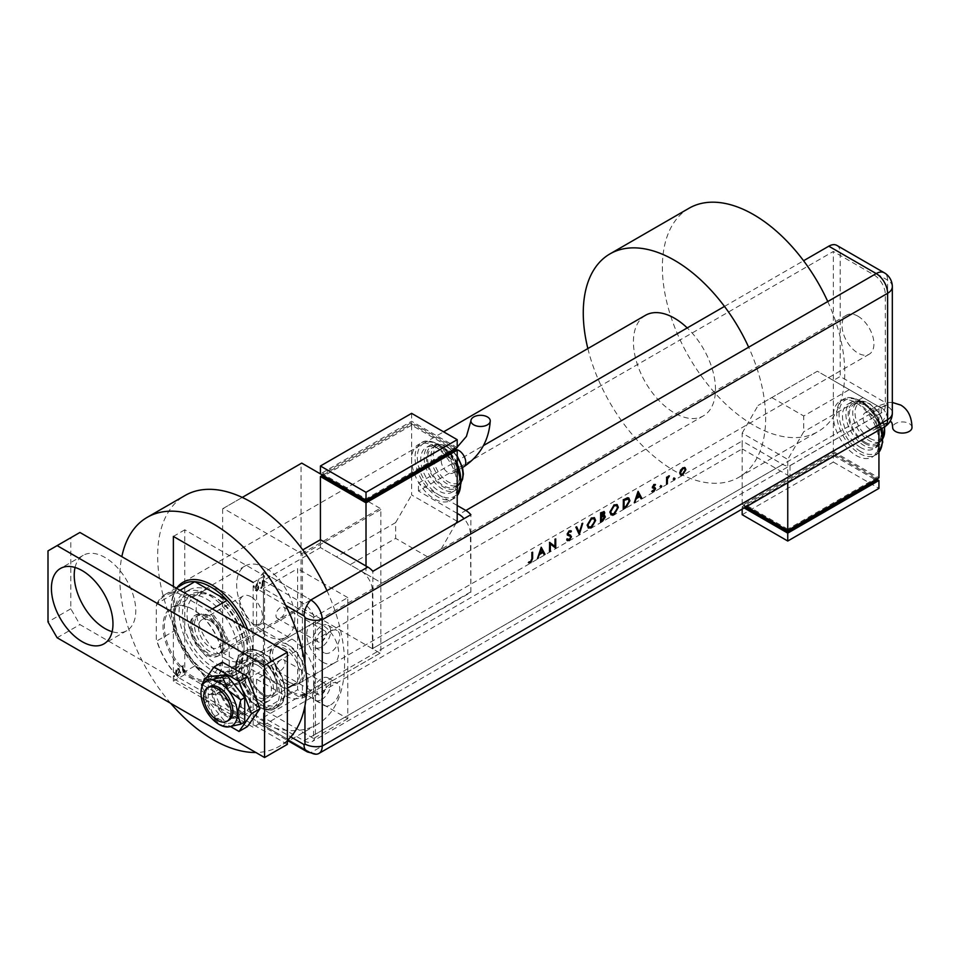 <?xml version="1.0" encoding="UTF-8"?>
<svg xmlns="http://www.w3.org/2000/svg" width="960" height="960" viewBox="0 0 960 960"><rect width="100%" height="100%" fill="white"/><g stroke="black" fill="none" stroke-linecap="round" stroke-linejoin="round"><path stroke-width="0.72" stroke-dasharray="4.8 3.6" d="M215.556 597.612L213.276 596.292A43.524 25.128 60 0 1 244.056 649.596A43.524 25.128 60 0 1 213.276 667.368A43.524 25.128 60 0 1 182.496 614.064A43.524 25.128 60 0 1 213.276 596.292L215.556 597.612A40.296 23.268 -120 0 0 195.408 595.62A40.296 23.268 -120 0 0 189.228 627.912A40.296 23.268 -120 0 0 215.556 663.42A40.296 23.268 -120 0 0 235.704 665.412A40.296 23.268 -120 0 0 244.056 646.968A40.296 23.268 -120 0 0 215.556 597.612M224.676 658.152A40.296 23.268 -120 0 0 244.824 660.156A40.296 23.268 -120 0 0 251.004 627.852A40.296 23.268 -120 0 0 224.676 592.344A40.296 23.268 -120 0 0 204.528 590.352A40.296 23.268 -120 0 0 198.348 622.644A40.296 23.268 -120 0 0 224.676 658.152M258.516 589.068L257.16 590.976L255.804 590.64L255.324 588.528L257.664 583.656L256.704 583.74L258.996 586.404L258.516 589.068L257.16 590.976L255.348 590.376L255.324 588.528M262.788 580.872L262.788 587.604L262.38 586.848L261.048 588.492L262.296 585.732L262.332 580.608L262.788 587.604M264.564 720.672L264.564 575.892L184.776 529.824L184.776 674.604L264.564 720.672L253.176 727.248L173.376 681.192L173.376 586.428M264.564 575.892L253.176 582.468L253.176 727.248M264.324 580.632L263.916 581.64L264.324 580.632L263.46 579.84L264.324 580.632M263.916 581.64L263.052 580.848L263.46 579.84L263.916 581.64M260.532 582.816L260.124 583.824L260.532 582.816L259.668 582.024L260.532 582.816M260.124 583.824L259.26 583.032L259.668 582.024L260.124 583.824M254.4 586.368L253.992 587.364L254.4 586.368L253.536 585.564L254.4 586.368M253.992 587.364L253.128 586.572L253.536 585.564L253.992 587.364M176.472 670.236L175.992 672.912L177.828 675.324L179.664 670.788L179.184 668.676L177.372 668.088L176.016 669.972L175.536 672.648L177.372 675.06L179.208 670.524L178.728 668.424L177.372 668.088L176.016 669.972M176.412 675.132L177.828 675.324L176.412 675.132M183 671.688L183 664.956L182.592 666.18L181.26 666.072L182.508 667.404L182.592 671.928L183.456 671.952L183 664.956M183.456 665.22L183.048 666.444L181.26 666.072M181.716 666.336L182.964 667.668L182.592 671.928M184.776 529.824L173.376 536.412M184.776 674.604L173.376 681.192M184.536 670.152L184.128 669.624L183.708 670.62L184.128 671.16L184.584 669.888L183.708 670.62L184.584 671.424L184.536 670.152M180.744 672.336L180.336 671.808L179.928 672.804L180.336 673.344L180.792 672.072L179.928 672.804L180.792 673.608L180.744 672.336M174.612 675.876L174.204 675.348L173.796 676.356L174.204 676.884L174.66 675.612L173.796 676.356L174.66 677.148L174.612 675.876M183.048 666.444L182.124 665.868L183.048 666.444M182.196 666.66L182.964 667.668L182.196 666.66M179.184 668.676L177.828 668.352L179.184 668.676M177.828 674.496L176.592 674.28L177.372 674.232L175.944 672.42L177.372 668.916L178.116 668.868L179.256 671.028L177.828 674.496L176.4 672.684L177.828 669.18L178.8 670.764L177.828 674.496M261.924 587.58L262.38 586.848M261.924 586.584L261.456 588.492M260.592 588.228L261.276 587.64M260.82 587.376L261.528 587.628M261.072 587.364L262.296 585.732M261.84 585.468L262.38 581.112M256.704 590.712L255.348 590.376L256.704 590.712M254.868 588.264L256.704 583.74L258.996 586.404M258.54 586.14L258.06 588.816M256.704 584.568L255.276 588.024L256.704 589.884L258.132 586.368L257.16 584.832L255.732 588.288L257.16 590.148L258.588 586.632L257.16 584.832L257.94 584.784L256.704 584.568M255.972 589.92L257.16 590.148L255.972 589.92M222.624 508.764L222.624 651.972L223.308 653.148L301.728 698.424L302.412 698.04L302.412 554.832L301.728 553.644L223.308 508.38L222.624 508.764L301.728 463.104M223.308 653.148L301.728 607.872L301.044 606.696L301.044 463.488M301.044 606.696L222.624 651.972M454.92 447.564L411.612 422.556L322.704 473.892L366.012 498.9L454.92 447.564L454.92 448.884L411.612 423.876L322.704 475.212L380.148 508.38L380.832 509.556L380.832 652.764L380.148 653.148L301.728 607.872M242.268 497.424L223.308 508.38M301.728 553.644L380.148 508.38M302.412 698.04L380.832 652.764M380.832 509.556L302.412 554.832M380.148 653.148L301.728 698.424M206.436 672.636A45.132 26.064 -120 0 0 238.356 654.204A45.132 26.064 -120 0 0 206.436 598.932A45.132 26.064 -120 0 0 174.516 617.352A45.132 26.064 -120 0 0 206.436 672.636L208.716 673.944A48.36 27.924 60 0 1 174.516 614.724A48.36 27.924 60 0 1 184.536 592.584A48.36 27.924 60 0 1 208.716 594.972A48.36 27.924 60 0 1 240.312 637.596A48.36 27.924 60 0 1 232.896 676.344A48.36 27.924 60 0 1 208.716 673.944L206.436 672.636M209.856 620.64A16.116 9.312 -120 0 0 201.792 619.848A16.116 9.312 -120 0 0 199.32 632.76A16.116 9.312 -120 0 0 209.856 646.968A16.116 9.312 -120 0 0 217.92 647.76A16.116 9.312 -120 0 0 220.392 634.848A16.116 9.312 -120 0 0 209.856 620.64M251.124 596.82A16.116 9.312 -120 0 0 243.06 596.028A16.116 9.312 -120 0 0 240.588 608.94A16.116 9.312 -120 0 0 251.124 623.148A16.116 9.312 -120 0 0 259.176 623.94A16.116 9.312 -120 0 0 261.648 611.028A16.116 9.312 -120 0 0 251.124 596.82M209.856 616.032A21.756 12.564 -120 0 0 198.972 614.964A21.756 12.564 -120 0 0 195.636 632.4A21.756 12.564 -120 0 0 209.856 651.576A21.756 12.564 -120 0 0 220.74 652.656A21.756 12.564 -120 0 0 224.076 635.208A21.756 12.564 -120 0 0 209.856 616.032M207.576 652.884A21.756 12.564 60 0 1 193.356 633.708A21.756 12.564 60 0 1 196.692 616.272A21.756 12.564 60 0 1 207.576 617.352A21.756 12.564 60 0 1 221.796 636.528A21.756 12.564 60 0 1 218.46 653.964A21.756 12.564 60 0 1 207.576 652.884M206.436 616.692A23.376 13.5 -120 0 0 194.748 615.54A23.376 13.5 -120 0 0 191.172 634.272A23.376 13.5 -120 0 0 206.436 654.864A23.376 13.5 -120 0 0 218.124 656.016A23.376 13.5 -120 0 0 221.712 637.296A23.376 13.5 -120 0 0 206.436 616.692M207.576 616.032A23.376 13.5 -120 0 0 195.888 614.88A23.376 13.5 -120 0 0 192.312 633.612A23.376 13.5 -120 0 0 207.576 654.204A23.376 13.5 -120 0 0 219.264 655.368A23.376 13.5 -120 0 0 222.852 636.636A23.376 13.5 -120 0 0 207.576 616.032M213.276 592.344A48.36 27.924 60 0 1 244.872 634.956A48.36 27.924 60 0 1 237.456 673.716A48.36 27.924 60 0 1 213.276 671.316A48.36 27.924 60 0 1 181.68 628.704A48.36 27.924 60 0 1 189.096 589.956A48.36 27.924 60 0 1 213.276 592.344M326.952 590.676A132.18 76.32 60 0 1 317.208 724.452A132.18 76.32 60 0 1 251.124 717.912A132.18 76.32 60 0 1 164.772 601.428A132.18 76.32 60 0 1 185.028 495.504M287.364 740.4A132.18 76.32 60 0 1 279.372 746.304A132.18 76.32 60 0 1 255.852 752.496M170.7 703.332A132.18 76.32 60 0 1 121.836 556.668M192.756 678.024A42.072 24.288 60 0 1 163.008 626.496A42.072 24.288 60 0 1 192.756 609.324L192.756 609.324A42.072 24.288 60 0 1 222.504 660.852A42.072 24.288 60 0 1 192.756 678.024M193.44 609.72L192.756 609.324L193.44 609.72A41.1 23.736 -120 0 0 172.896 607.68A41.1 23.736 -120 0 0 166.584 640.62A41.1 23.736 -120 0 0 193.44 676.848A41.1 23.736 -120 0 0 213.996 678.876A41.1 23.736 -120 0 0 222.504 660.06A41.1 23.736 -120 0 0 193.44 609.72L193.44 609.72M265.704 567.996A41.1 23.736 -120 0 0 245.16 565.956A41.1 23.736 -120 0 0 238.86 598.896A41.1 23.736 -120 0 0 265.704 635.124A41.1 23.736 -120 0 0 286.26 637.152A41.1 23.736 -120 0 0 292.56 604.224A41.1 23.736 -120 0 0 265.704 567.996M182.784 584.292A56.424 32.568 -120 0 0 174.516 593.424L174.516 630.744A56.424 32.568 -120 0 0 194.832 665.94A56.424 32.568 -120 0 0 210.996 679.212A56.424 32.568 -120 0 0 227.16 684.6A56.424 32.568 -120 0 0 239.208 682.008A56.424 32.568 -120 0 0 247.476 672.864A56.424 32.568 -120 0 0 247.476 635.544A56.424 32.568 -120 0 0 244.5 627.48M247.668 629.316A58.032 33.504 60 0 1 241.152 682.74A58.032 33.504 60 0 1 212.136 679.872L210.996 679.212L212.136 679.872A58.032 33.504 60 0 1 171.108 608.796A58.032 33.504 60 0 1 177.132 587.544M645.444 315.312A58.032 33.504 -120 0 0 636.54 361.812A58.032 33.504 -120 0 0 674.448 412.956A58.032 33.504 -120 0 0 703.464 415.824A58.032 33.504 -120 0 0 687.228 327.924M587.856 348.564A128.952 74.46 -120 0 0 674.448 470.868A128.952 74.46 -120 0 0 738.936 477.252A128.952 74.46 -120 0 0 748.656 347.208M689.076 208.224A128.952 74.46 -120 0 0 669.312 311.556A128.952 74.46 -120 0 0 753.564 425.196A128.952 74.46 -120 0 0 818.04 431.58A128.952 74.46 -120 0 0 827.76 301.536M178.368 677.484L177.288 676.068L194.832 665.94L227.16 684.6L209.604 694.728L207.144 694.104A55.452 32.016 -120 0 0 229.236 681.348L229.236 648.12A55.452 32.016 -120 0 0 207.144 609.864L178.368 593.256A55.452 32.016 -120 0 0 156.288 606L156.288 639.228A55.452 32.016 -120 0 0 178.368 677.484L207.144 694.104M156.288 606L156.972 603.564L174.516 593.424A56.424 32.568 -120 0 0 171.108 610.116A56.424 32.568 -120 0 0 174.516 630.744L156.972 640.884L156.288 639.228M229.236 681.348L229.92 683.004L247.476 672.864L247.476 635.544L229.92 645.684L229.236 648.12M180.024 590.256L177.288 591.828L178.368 593.256M207.144 609.864L209.604 610.488A56.424 32.568 60 0 1 229.92 645.684M212.34 608.916L209.604 610.488M177.288 676.068A56.424 32.568 60 0 1 156.972 640.884M156.972 603.564A56.424 32.568 60 0 1 165.228 594.42A56.424 32.568 60 0 1 177.288 591.828M229.92 683.004A56.424 32.568 60 0 1 221.652 692.136A56.424 32.568 60 0 1 209.604 694.728M321.564 694.344A6.444 3.72 120 0 0 325.776 688.668A6.444 3.72 120 0 0 324.78 683.496A6.444 3.72 120 0 0 321.564 683.82A6.444 3.72 120 0 0 317.352 689.496A6.444 3.72 120 0 0 318.336 694.668A6.444 3.72 120 0 0 321.564 694.344M280.524 670.656A6.444 3.72 120 0 0 284.736 664.98A6.444 3.72 120 0 0 283.752 659.808A6.444 3.72 120 0 0 280.524 660.132A6.444 3.72 120 0 0 276.312 665.808A6.444 3.72 120 0 0 277.308 670.98A6.444 3.72 120 0 0 280.524 670.656M321.564 641.7A6.444 3.72 120 0 0 325.776 636.024A6.444 3.72 120 0 0 324.78 630.852A6.444 3.72 120 0 0 321.564 631.176A6.444 3.72 120 0 0 317.352 636.852A6.444 3.72 120 0 0 318.336 642.024A6.444 3.72 120 0 0 321.564 641.7M280.524 618.012A6.444 3.72 120 0 0 284.736 612.324A6.444 3.72 120 0 0 283.752 607.164A6.444 3.72 120 0 0 280.524 607.476A6.444 3.72 120 0 0 276.312 613.164A6.444 3.72 120 0 0 277.308 618.336A6.444 3.72 120 0 0 280.524 618.012M322.704 662.1A22.572 13.032 60 0 1 307.956 642.216A22.572 13.032 60 0 1 311.412 624.132A22.572 13.032 60 0 1 322.704 625.248A22.572 13.032 60 0 1 337.44 645.132A22.572 13.032 60 0 1 333.984 663.216A22.572 13.032 60 0 1 322.704 662.1M288.504 681.84A22.572 13.032 60 0 1 273.768 661.956A22.572 13.032 60 0 1 277.224 643.872A22.572 13.032 60 0 1 288.504 644.988A22.572 13.032 60 0 1 303.252 664.884A22.572 13.032 60 0 1 299.784 682.968A22.572 13.032 60 0 1 288.504 681.84M330.684 631.176A12.9 7.44 -60 0 1 337.128 630.528A12.9 7.44 -60 0 1 339.108 640.872A12.9 7.44 -60 0 1 330.684 652.236A12.9 7.44 -60 0 1 324.228 652.872A12.9 7.44 -60 0 1 322.26 642.54A12.9 7.44 -60 0 1 330.684 631.176M321.564 625.908A12.9 7.44 -60 0 1 328.008 625.272A12.9 7.44 -60 0 1 329.988 635.604A12.9 7.44 -60 0 1 321.564 646.968A12.9 7.44 -60 0 1 315.108 647.604A12.9 7.44 -60 0 1 313.14 637.272A12.9 7.44 -60 0 1 321.564 625.908M330.684 704.88A12.9 7.44 120 0 0 339.108 693.516A12.9 7.44 120 0 0 337.128 683.184A12.9 7.44 120 0 0 330.684 683.82A12.9 7.44 120 0 0 322.26 695.184A12.9 7.44 120 0 0 324.228 705.516A12.9 7.44 120 0 0 330.684 704.88M321.564 699.612A12.9 7.44 120 0 0 329.988 688.248A12.9 7.44 120 0 0 328.008 677.916A12.9 7.44 120 0 0 321.564 678.552A12.9 7.44 120 0 0 313.14 689.916A12.9 7.44 120 0 0 315.108 700.248A12.9 7.44 120 0 0 321.564 699.612M347.772 718.692L313.584 738.444L313.584 617.352L347.772 597.612L347.772 718.692L297.624 689.748L297.624 568.656L263.424 588.396L263.424 709.488L297.624 689.748M313.584 738.444L263.424 709.488M347.772 597.612L297.624 568.656M313.584 617.352L263.424 588.396M262.968 693.948A19.344 11.172 -120 0 0 272.64 694.908A19.344 11.172 -120 0 0 275.604 679.416A19.344 11.172 -120 0 0 262.968 662.364A19.344 11.172 -120 0 0 253.296 661.404A19.344 11.172 -120 0 0 250.332 676.908A19.344 11.172 -120 0 0 262.968 693.948A19.344 11.172 -120 0 0 272.64 694.908A19.344 11.172 -120 0 0 275.604 679.416A19.344 11.172 -120 0 0 262.968 662.364A19.344 11.172 -120 0 0 253.296 661.404A19.344 11.172 -120 0 0 250.332 676.908A19.344 11.172 -120 0 0 262.968 693.948M284.628 682.764A20.952 12.096 -120 0 0 295.104 683.808A20.952 12.096 -120 0 0 298.32 667.008A20.952 12.096 -120 0 0 284.628 648.54A20.952 12.096 -120 0 0 274.152 647.508A20.952 12.096 -120 0 0 269.808 657.096A20.952 12.096 -120 0 0 284.628 682.764L285.768 683.424A22.572 13.032 60 0 1 269.808 655.788A22.572 13.032 60 0 1 274.488 645.456A22.572 13.032 60 0 1 285.768 646.572A22.572 13.032 60 0 1 300.516 666.456A22.572 13.032 60 0 1 297.048 684.54A22.572 13.032 60 0 1 285.768 683.424L284.628 682.764M262.968 695.268A20.952 12.096 -120 0 0 273.456 696.312A20.952 12.096 -120 0 0 276.66 679.512A20.952 12.096 -120 0 0 262.968 661.044A20.952 12.096 -120 0 0 252.492 660.012A20.952 12.096 -120 0 0 249.288 676.8A20.952 12.096 -120 0 0 262.968 695.268M857.964 316.212A22.572 13.032 60 0 1 872.712 336.108A22.572 13.032 60 0 1 869.256 354.192A22.572 13.032 60 0 1 857.964 353.064A22.572 13.032 60 0 1 843.228 333.18A22.572 13.032 60 0 1 846.684 315.096A22.572 13.032 60 0 1 857.964 316.212M257.724 665.388A19.344 11.172 -120 0 0 248.064 664.44A19.344 11.172 -120 0 0 245.088 679.932A19.344 11.172 -120 0 0 257.724 696.984A19.344 11.172 -120 0 0 267.396 697.944A19.344 11.172 -120 0 0 270.372 682.44A19.344 11.172 -120 0 0 257.724 665.388M75.06 567.48A43.524 25.128 60 0 1 83.232 555.312A43.524 25.128 60 0 1 104.988 557.472A43.524 25.128 60 0 1 133.428 595.824A43.524 25.128 60 0 1 126.756 630.696A43.524 25.128 60 0 1 112.128 631.692M234.936 712.776A22.572 13.032 60 0 1 220.188 692.892A22.572 13.032 60 0 1 223.644 674.808A22.572 13.032 60 0 1 234.936 675.924A22.572 13.032 60 0 1 249.672 695.808A22.572 13.032 60 0 1 246.216 713.892A22.572 13.032 60 0 1 234.936 712.776M257.724 699.612A22.572 13.032 60 0 1 242.988 679.728A22.572 13.032 60 0 1 246.444 661.644A22.572 13.032 60 0 1 257.724 662.76A22.572 13.032 60 0 1 272.472 682.644A22.572 13.032 60 0 1 269.016 700.728A22.572 13.032 60 0 1 257.724 699.612M287.364 744.36L79.92 624.588L70.8 608.796L70.8 537.72L79.92 532.464M57.12 637.752L79.92 624.588M70.8 608.796L48 621.96M48 550.884L70.8 537.72M219.084 680.124A20.952 12.096 -120 0 0 216.024 681.072A20.952 12.096 -120 0 0 214.74 702.852A20.952 12.096 -120 0 0 233.904 718.308A20.952 12.096 -120 0 0 236.976 717.372A20.952 12.096 -120 0 0 238.26 695.592A20.952 12.096 -120 0 0 219.084 680.124M227.52 675.252A20.952 12.096 -120 0 0 224.46 676.2A20.952 12.096 -120 0 0 223.176 697.98A20.952 12.096 -120 0 0 242.34 713.448A20.952 12.096 -120 0 0 245.412 712.5A20.952 12.096 -120 0 0 246.684 690.72A20.952 12.096 -120 0 0 227.52 675.252M201.948 685.944L213.996 717.012L222.432 712.14L247.44 726.576M213.996 717.012L230.652 726.624M222.432 662.124L209.928 679.908L222.432 712.14M201.492 684.78L209.928 679.908M206.628 677.472L202.86 682.836M216.828 682.464A19.344 11.172 -120 0 0 219.66 708.948A19.344 11.172 -120 0 0 236.172 715.968A19.344 11.172 -120 0 0 233.34 689.484A19.344 11.172 -120 0 0 216.828 682.464L209.532 686.676A19.344 11.172 -120 0 0 212.364 713.16A19.344 11.172 -120 0 0 228.876 720.18L267.396 697.944M201.216 689.568L200.964 692.904L204.324 703.116L210.084 716.4L222.564 725.808L226.5 723.54L244.74 721.908M204.324 703.116L208.26 700.848L226.5 723.54M222.564 725.808L223.74 726.552M208.26 676.536L208.26 700.848M366.012 566.016L366.012 573.924L320.424 547.596L320.424 539.7L320.424 547.596L263.424 580.5L263.424 572.604L310.848 599.976L263.424 572.604L263.424 622.62L256.596 626.568L256.596 588.612A16.116 9.312 -60 0 1 263.424 572.604L302.784 549.876M263.424 580.5L304.008 603.924A16.116 9.312 60 0 1 315.408 623.664L315.408 734.232A16.116 9.312 60 0 1 312.072 741.612A16.116 9.312 60 0 1 304.008 740.808L263.424 717.384L263.424 725.28L263.424 675.264L256.596 679.212L285.084 695.664A32.244 18.612 -120 0 0 301.2 697.26A32.244 18.612 -120 0 0 304.956 693.708C309.276 687.096 309.276 678.504 304.956 667.92A32.244 18.612 -120 0 0 285.084 643.02L256.596 626.568M256.596 679.212L256.596 717.168L290.784 736.908M263.424 717.384L742.164 440.988L742.164 448.884L263.424 725.28L310.848 752.652L263.424 725.28A16.116 9.312 -60 0 1 259.932 724.548A16.116 9.312 -60 0 1 256.596 717.168M263.424 675.264L291.924 691.716A32.244 18.612 -120 0 0 308.04 693.312A32.244 18.612 -120 0 0 312.984 667.476A32.244 18.612 -120 0 0 291.924 639.072L263.424 622.62M457.2 513.372L418.452 491.004L833.352 251.46L833.352 380.448L840.192 376.5L887.604 403.872A16.116 9.312 0 0 1 888.048 404.136L888.048 406.776A16.104 9.3 -60 0 1 876.66 426.504L790.032 476.52A16.116 9.312 60 0 1 789.576 476.268L310.848 752.652A16.116 9.312 -120 0 0 316.02 754.212M418.452 491.004L418.452 483.108L483.468 445.572M724.476 306.42L803.58 260.748M836.844 245.4A16.116 9.312 -60 0 1 840.192 252.78L840.192 376.5M888.048 404.136L881.22 408.084L881.22 412.932A16.116 9.312 -120 0 0 881.988 412.572A16.116 9.312 -120 0 0 885.324 405.192L885.324 294.636A16.116 9.312 -120 0 0 873.924 274.884L833.352 251.46M470.424 592.08L372.396 648.672L470.88 592.344L470.424 534.168A16.116 9.312 -120 0 0 464.04 518.664M457.2 505.476L418.452 483.108M366.012 573.924L381.972 583.128L441.24 548.916L381.972 583.128L350.052 564.708L395.652 538.38L395.652 522.588L336.384 556.812L320.424 547.596L360.996 571.02A16.116 9.312 60 0 1 372.396 590.76L372.396 648.672M881.22 412.932L790.032 465.576A16.116 9.312 60 0 1 782.736 464.412L742.164 440.988M789.576 476.268L742.164 448.884M881.22 408.084L833.352 380.448L833.352 415.98A32.244 18.612 60 0 1 840.024 401.22A32.244 18.612 60 0 1 856.14 402.816A32.244 18.612 60 0 1 878.94 442.308A32.244 18.612 60 0 1 872.268 457.068A32.244 18.612 60 0 1 856.14 455.472A32.244 18.612 60 0 1 833.352 415.98L833.352 451.524L742.164 504.168L746.424 506.628M470.88 592.344L470.88 514.716M372.852 648.936L372.852 571.308M790.032 465.576L790.032 476.52M528.864 562.728L528.804 561.588L530.34 561.516L531.444 558.504L531.9 552.636M531.444 552.372L532.62 552.228M537.648 558.012L541.212 547.26M543.756 554.484L542.58 552.204M539.352 553.128L542.208 551.484L540.792 548.772M549.144 551.376L549.6 542.424M549.144 542.16L549.744 542.34M554.568 546.276L555.024 539.292M554.568 539.028L555.732 538.884M555.12 547.92L549.864 543.72M567.3 540.552L566.784 539.94M566.328 539.676L567.456 539.076M569.208 539.604L567.348 539.22M568.752 539.34L570.768 537.144M568.596 535.5L567.744 535.26M567.888 535.368L567.3 534.12M566.844 533.856L569.256 530.832M568.8 530.568L570.936 530.904M568.08 534.288L569.604 534.852M569.148 534.588L570.42 535.128M578.808 534.24L575.892 527.244M575.436 526.98L576.66 526.8M578.856 532.26L581.976 523.728M581.52 523.464L582.744 523.284M582.288 523.02L582.096 523.668M588.228 527.88L587.244 525.336M586.788 525.072L591.384 518.064M590.928 517.8L594.192 517.596M588.696 526.896L590.964 526.524L594.456 520.596L593.736 518.616M600.192 521.904L600.648 512.952M600.192 512.688L603.936 511.5M603.36 515.1L604.512 515.364M600.9 520.548L604.176 516.984L602.868 516.096M600.9 516.168L603.456 512.52M610.944 514.764L609.948 512.22M609.492 511.968L614.1 504.948M613.644 504.684L616.896 504.492M611.4 513.78L613.668 513.408L617.172 507.492L616.44 505.5M622.896 508.788L623.352 499.836M622.896 499.584L627.492 497.784M627.036 497.52L628.548 497.856M623.616 507.432L626.808 505.356L628.728 500.928L628.056 498.9M634.512 502.08L638.088 491.34M640.632 498.552L639.456 496.284M636.228 497.196L639.072 495.552L637.668 492.84M652.776 488.016L652.044 486.876L653.976 484.524M653.52 484.26L655.176 484.452M652.968 486.924L654.9 487.512M654.252 487.404L655.116 488.364M651.744 491.34L652.668 490.704M654.864 489.072L652.212 490.44L653.832 490.752M661.152 485.82L660.48 486.972M660.696 485.556L661.356 485.94L660.696 485.556M666.168 483.804L666.624 477.336M666.168 477.072L667.332 476.928M666.888 477.66L668.304 475.728L669.384 475.86M668.304 475.728L668.928 475.596M668.172 476.628L667.008 478.752M674.34 478.2L673.68 479.352M673.884 477.936L674.556 478.32L673.884 477.936M680.508 474.936L679.356 472.848L680.616 470.256M680.16 469.992L682.836 467.856M682.38 467.592L684.852 467.568M680.988 474.036L682.38 473.736L684.684 469.776L684.216 468.432M441.24 460.728A9.672 5.58 -120 0 0 445.464 470.46A9.672 5.58 -120 0 0 452.916 473.052A9.672 5.58 -120 0 0 454.92 468.624A9.672 5.58 -120 0 0 450.696 458.892A9.672 5.58 -120 0 0 443.244 456.3A9.672 5.58 -120 0 0 441.24 460.728M443.52 448.884A22.572 13.032 60 0 1 458.268 468.768A22.572 13.032 60 0 1 454.812 486.852A22.572 13.032 60 0 1 443.52 485.736A22.572 13.032 60 0 1 428.784 465.852A22.572 13.032 60 0 1 432.24 447.768A22.572 13.032 60 0 1 443.52 448.884M438.96 448.884A25.788 14.892 60 0 1 455.808 471.612A25.788 14.892 60 0 1 451.86 492.276A25.788 14.892 60 0 1 438.96 491.004A25.788 14.892 60 0 1 422.112 468.276A25.788 14.892 60 0 1 426.072 447.6A25.788 14.892 60 0 1 438.96 448.884M434.4 446.256A32.244 18.612 60 0 1 457.2 485.736A32.244 18.612 60 0 1 450.528 500.496A32.244 18.612 60 0 1 434.4 498.9A32.244 18.612 60 0 1 411.612 459.408A32.244 18.612 60 0 1 418.284 444.648A32.244 18.612 60 0 1 434.4 446.256M457.2 521.268L411.612 494.952L411.612 423.876M454.92 450.204L411.612 425.196L322.704 476.52M427.56 556.812L395.652 538.38M395.652 522.588L411.612 494.952M441.24 548.916L456.036 523.284M336.384 556.812L350.052 564.708M366.012 498.9L366.012 500.208M322.704 473.892L322.704 475.2M411.612 422.556L411.612 425.196M457.2 447.564L411.612 421.248L320.424 473.892M411.612 413.352L411.612 421.248M912 427.512A9.672 5.58 0 0 0 909.168 423.552A9.672 5.58 0 0 0 898.632 422.352A9.672 5.58 0 0 0 892.656 427.512M876.66 425.196A9.672 5.58 -120 0 0 872.436 415.464A9.672 5.58 -120 0 0 864.984 412.872A9.672 5.58 -120 0 0 862.98 417.3A9.672 5.58 -120 0 0 867.204 427.032A9.672 5.58 -120 0 0 874.656 429.624A9.672 5.58 -120 0 0 876.66 425.196M865.26 442.308A22.572 13.032 60 0 1 850.524 422.424A22.572 13.032 60 0 1 853.98 404.34A22.572 13.032 60 0 1 865.26 405.456A22.572 13.032 60 0 1 880.008 425.34A22.572 13.032 60 0 1 876.552 443.424A22.572 13.032 60 0 1 865.26 442.308M860.7 447.576A25.788 14.892 60 0 1 843.852 424.848A25.788 14.892 60 0 1 847.812 404.172A25.788 14.892 60 0 1 860.7 405.456A25.788 14.892 60 0 1 877.548 428.184A25.788 14.892 60 0 1 873.6 448.848A25.788 14.892 60 0 1 860.7 447.576M771.792 397.56L803.712 415.98L849.3 389.664L817.392 371.232L758.112 405.456L817.392 371.232L878.94 406.764L878.94 430.116M833.352 451.524L878.94 477.84M787.752 529.176L744.444 504.168L833.352 452.832L876.66 477.84L787.752 529.176L787.752 530.484M849.3 389.664L878.94 406.764M787.752 482.772L787.752 459.42L803.712 431.772L803.712 415.98M742.164 504.168L742.164 433.092L787.752 459.42M742.164 433.092L758.112 405.456M862.98 397.56L803.712 431.772M745.284 507.288L744.444 506.796L744.444 504.168M744.444 506.796L833.352 455.472L833.352 452.832M744.144 507.948L742.164 506.796L833.352 454.152L876.66 479.16L876.66 477.84M833.352 455.472L876.66 480.48M742.164 509.088L742.164 506.796M742.164 514.692L833.352 462.048L833.352 454.152M833.352 462.048L878.94 488.376M258.864 654.204A32.244 18.612 60 0 1 279.936 682.62A32.244 18.612 60 0 1 274.992 708.444A32.244 18.612 60 0 1 258.864 706.848A32.244 18.612 60 0 1 237.804 678.444A32.244 18.612 60 0 1 242.748 652.608A32.244 18.612 60 0 1 258.864 654.204M257.724 706.188A30.624 17.688 -120 0 0 279.384 693.696A30.624 17.688 -120 0 0 257.724 656.184A30.624 17.688 -120 0 0 236.076 668.688A30.624 17.688 -120 0 0 257.724 706.188M262.968 653.148A30.624 17.688 60 0 1 284.628 690.66A30.624 17.688 60 0 1 262.968 703.164A30.624 17.688 60 0 1 241.32 665.652A30.624 17.688 60 0 1 262.968 653.148M261.828 705.144A32.244 18.612 -120 0 0 277.956 706.74A32.244 18.612 -120 0 0 282.9 680.904A32.244 18.612 -120 0 0 261.828 652.488A32.244 18.612 -120 0 0 245.712 650.892A32.244 18.612 -120 0 0 240.768 676.728A32.244 18.612 -120 0 0 261.828 705.144M304.956 667.92L304.956 663.78M285.696 605.424L256.596 588.612M304.956 705.744L304.956 693.708M310.848 752.652A16.116 9.312 -60 0 1 307.344 751.92M291.924 639.072L285.084 643.02M291.924 691.716L285.084 695.664M840.192 252.78L887.604 280.152L887.604 403.872M873.924 274.884L459.024 514.428M470.424 534.168L885.324 294.636M360.996 571.02L304.008 603.924M885.324 405.192L315.408 734.232M315.408 623.664L372.396 590.76M304.008 740.808L782.736 464.412M876.66 426.504A16.116 9.312 -120 0 0 884.268 427.044A22.572 13.032 -120 0 0 868.68 403.476A22.572 13.032 -120 0 0 857.4 402.36A22.572 13.032 -120 0 0 853.944 420.444A22.572 13.032 -120 0 0 868.68 440.328A22.572 13.032 -120 0 0 879.96 441.444A22.572 13.032 -120 0 0 882.816 438.624M892.32 286.728A16.116 9.312 180 0 0 887.604 280.152A16.116 9.312 120 0 0 884.268 272.772M888.048 406.776A16.116 9.312 180 0 1 892.32 413.088M456.168 449.604A9.672 5.58 -120 0 0 454.08 450.048A9.672 5.58 -120 0 0 452.076 454.476A9.672 5.58 -120 0 0 458.916 466.32A9.672 5.58 -120 0 0 463.752 466.8M457.2 467.916A32.244 18.612 -120 0 0 437.82 444.276A32.244 18.612 -120 0 0 421.704 442.68A32.244 18.612 -120 0 0 416.76 468.516A32.244 18.612 -120 0 0 437.82 496.92A32.244 18.612 -120 0 0 453.948 498.516A32.244 18.612 -120 0 0 457.2 495.66M438.96 444.936A30.624 17.688 60 0 1 460.62 482.448A30.624 17.688 60 0 1 438.96 494.952A30.624 17.688 60 0 1 417.312 457.44A30.624 17.688 60 0 1 438.96 444.936M457.2 464.244A25.788 14.892 -120 0 0 442.38 446.904A25.788 14.892 -120 0 0 429.492 445.632A25.788 14.892 -120 0 0 425.532 466.296A25.788 14.892 -120 0 0 442.38 489.024A25.788 14.892 -120 0 0 455.28 490.308A25.788 14.892 -120 0 0 460.596 477.348M443.52 447.564A24.18 13.956 60 0 1 460.62 477.18A24.18 13.956 60 0 1 443.52 487.056A24.18 13.956 60 0 1 426.42 457.44A24.18 13.956 60 0 1 443.52 447.564M457.2 457.14A22.572 13.032 -120 0 0 446.94 446.904A22.572 13.032 -120 0 0 435.66 445.788A22.572 13.032 -120 0 0 432.204 463.872A22.572 13.032 -120 0 0 446.94 483.756A22.572 13.032 -120 0 0 458.232 484.884A22.572 13.032 -120 0 0 461.076 482.052M448.08 447.564A20.952 12.096 60 0 1 462.9 473.232A20.952 12.096 60 0 1 448.08 481.788A20.952 12.096 60 0 1 433.26 456.12A20.952 12.096 60 0 1 448.08 447.564M880.656 407.1A9.672 5.58 -120 0 0 875.82 406.62A9.672 5.58 -120 0 0 873.816 411.048A9.672 5.58 -120 0 0 880.656 422.892A9.672 5.58 -120 0 0 885.492 423.372A9.672 5.58 -120 0 0 887.496 418.944A9.672 5.58 -120 0 0 880.656 407.1M880.596 429.168A32.244 18.612 -120 0 0 859.56 400.848A32.244 18.612 -120 0 0 843.444 399.252A32.244 18.612 -120 0 0 838.5 425.088A32.244 18.612 -120 0 0 859.56 453.492A32.244 18.612 -120 0 0 875.688 455.088A32.244 18.612 -120 0 0 878.94 452.22M860.7 451.524A30.624 17.688 60 0 1 839.052 414.012A30.624 17.688 60 0 1 860.7 401.508A30.624 17.688 60 0 1 882.36 439.02A30.624 17.688 60 0 1 860.7 451.524M881.592 428.592A25.788 14.892 -120 0 0 864.12 403.476A25.788 14.892 -120 0 0 851.232 402.204A25.788 14.892 -120 0 0 847.272 422.868A25.788 14.892 -120 0 0 864.12 445.596A25.788 14.892 -120 0 0 877.02 446.868A25.788 14.892 -120 0 0 882.336 433.92M865.26 443.616A24.18 13.956 60 0 1 848.16 414.012A24.18 13.956 60 0 1 865.26 404.136A24.18 13.956 60 0 1 882.36 433.752A24.18 13.956 60 0 1 865.26 443.616M869.82 438.36A20.952 12.096 60 0 1 855 412.692A20.952 12.096 60 0 1 869.82 404.136A20.952 12.096 60 0 1 884.64 429.804A20.952 12.096 60 0 1 869.82 438.36M244.056 646.968L244.056 649.596M244.824 660.156L235.704 665.412M204.528 590.352L195.408 595.62M243.06 596.028L201.792 619.848M196.692 616.272L198.972 614.964M195.888 614.88L194.748 615.54M232.896 676.344L237.456 673.716M317.208 724.452L288.492 741.036M287.364 741.684L279.372 746.304M184.536 592.584L189.096 589.956M219.264 655.368L218.124 656.016M218.46 653.964L220.74 652.656M259.176 623.94L217.92 647.76M174.516 617.352L174.516 614.724M245.16 565.956L172.896 607.68M241.152 682.74L703.464 415.824M738.936 477.252L818.04 431.58M183.12 582.228L443.628 431.832M171.108 610.116L171.108 608.796M176.232 588.072L165.228 594.42M239.208 682.008L221.652 692.136M286.26 637.152L213.996 678.876M222.504 660.06L222.504 660.852M283.752 659.808L324.78 683.496M283.752 607.164L324.78 630.852M277.224 643.872L311.412 624.132M328.008 625.272L337.128 630.528M328.008 677.916L337.128 683.184M315.108 700.248L324.228 705.516M315.108 647.604L324.228 652.872M299.784 682.968L333.984 663.216M277.308 618.336L318.336 642.024M277.308 670.98L318.336 694.668M273.456 696.312L287.364 688.272M869.256 354.192L297.048 684.54M846.684 315.096L274.488 645.456M252.492 660.012L274.152 647.508M269.808 657.096L269.808 655.788M209.532 686.676L248.064 664.44M274.992 708.444C271.86 711.156 266.22 710.64 258.06 706.932C238.728 696.792 227.496 660.144 242.748 652.608L245.712 650.892C248.964 648.192 254.604 648.708 262.644 652.416C281.976 662.556 293.208 699.204 277.956 706.74L274.992 708.444M83.232 555.312L60.432 568.476M246.444 661.644L223.644 674.808M269.016 700.728L246.216 713.892M126.756 630.696L103.956 643.86M224.46 676.2L216.024 681.072M245.412 712.5L236.976 717.372M236.172 715.968L228.876 720.18M259.932 724.548L287.376 740.388M308.04 693.312L301.2 697.26M881.988 412.572L312.072 741.612M452.916 473.052L462.528 467.508M450.528 500.496L457.2 495.768M457.2 466.212L438.624 444.192C430.476 440.484 424.836 439.98 421.704 442.68L418.284 444.648M451.86 492.276L455.28 490.308L460.968 480.252M457.2 462.672L455.916 460.272L443.184 446.832C436.896 443.844 432.324 443.448 429.492 445.632L426.072 447.6M454.812 486.852L461.076 482.244M457.2 455.928L447.744 446.832C442.452 444.216 438.42 443.868 435.66 445.788L432.24 447.768M443.244 456.3L455.448 449.184M864.984 412.872L875.82 406.62L889.26 402.396L892.32 402.456M840.024 401.22L843.444 399.252C846.576 396.552 852.216 397.056 860.364 400.764L872.916 412.404L881.16 428.844M847.812 404.172L851.232 402.204C854.064 400.008 858.636 400.416 864.924 403.404L875.736 413.784L882.144 428.268M853.98 404.34L857.4 402.36C860.16 400.44 864.192 400.776 869.484 403.404L879.42 413.208L884.808 426.72M878.94 452.34L872.268 457.068M882.708 436.824L877.02 446.868L873.6 448.848M882.816 438.816L876.552 443.424M874.656 429.624L889.8 421.74"/><path stroke-width="1.44" d="M173.376 586.428L173.376 536.412L253.176 582.468M242.268 497.424L301.728 463.104L322.704 475.212L320.424 476.52L320.424 539.7L367.836 567.072A16.116 9.312 60 0 1 372.852 571.308L470.88 514.716A16.116 9.312 -120 0 0 465.864 510.48L457.2 505.476M121.836 556.668A132.18 76.32 60 0 1 147.18 517.356L185.028 495.504A132.18 76.32 60 0 1 251.124 502.056A132.18 76.32 60 0 1 326.952 590.676M147.18 517.356A132.18 76.32 60 0 1 213.276 523.908A132.18 76.32 60 0 1 297.132 632.556A132.18 76.32 60 0 1 287.364 740.4M255.852 752.496A132.18 76.32 60 0 1 213.276 739.752A132.18 76.32 60 0 1 170.7 703.332M177.132 587.544A58.032 33.504 60 0 1 183.12 582.228A58.032 33.504 60 0 1 212.136 585.108A58.032 33.504 60 0 1 247.668 629.316M244.5 627.48A56.424 32.568 -120 0 0 227.16 600.36A56.424 32.568 -120 0 0 210.996 587.076A56.424 32.568 -120 0 0 194.832 581.7A56.424 32.568 -120 0 0 182.784 584.292L176.232 588.072M687.228 327.924A58.032 33.504 -120 0 0 674.448 318.192A58.032 33.504 -120 0 0 645.444 315.312L443.628 431.832M748.656 347.208A128.952 74.46 -120 0 0 674.448 260.28A128.952 74.46 -120 0 0 609.972 253.896A128.952 74.46 -120 0 0 587.856 348.564M827.76 301.536A128.952 74.46 -120 0 0 753.564 214.608A128.952 74.46 -120 0 0 689.076 208.224L609.972 253.896M212.34 608.916L227.16 600.36L194.832 581.7L180.024 590.256M217.38 720.276A19.344 11.172 -120 0 0 227.052 721.236A19.344 11.172 -120 0 0 230.016 705.732A19.344 11.172 -120 0 0 217.38 688.692A19.344 11.172 -120 0 0 207.708 687.732A19.344 11.172 -120 0 0 204.744 703.236A19.344 11.172 -120 0 0 217.38 720.276M82.2 641.7A43.524 25.128 60 0 1 53.76 603.348A43.524 25.128 60 0 1 60.432 568.476A43.524 25.128 60 0 1 82.2 570.624A43.524 25.128 60 0 1 110.628 608.988A43.524 25.128 60 0 1 103.956 643.86A43.524 25.128 60 0 1 82.2 641.7M112.128 631.692A43.524 25.128 60 0 1 104.988 628.536A43.524 25.128 60 0 1 75.06 567.48M57.12 545.616L79.92 532.464L287.364 652.236L287.364 744.36L264.564 757.524L57.12 637.752L48 621.96L48 550.884L57.12 545.616L264.564 665.388L264.564 757.524M287.364 652.236L264.564 665.388M230.652 726.624L239.004 731.448L247.44 726.576L259.944 708.78L247.44 676.56L222.432 662.124L213.996 666.996L206.628 677.472M239.004 731.448L251.508 713.652L259.944 708.78M251.508 713.652L239.004 681.432L247.44 676.56M239.004 681.432L213.996 666.996M202.86 682.836L201.492 684.78L201.948 685.944M227.052 721.236L228.876 720.18A19.344 11.172 -120 0 0 226.044 693.696A19.344 11.172 -120 0 0 209.532 686.676L207.708 687.732M221.928 725.832L228.324 726.936L240.804 724.176L244.74 721.908L244.74 697.584L226.5 674.904L208.26 676.536L204.324 678.804L201.168 689.868A25.788 14.892 -120 0 0 200.964 692.904A25.788 14.892 -120 0 0 210.084 716.4A25.788 14.892 -120 0 0 221.928 725.832A25.788 14.892 -120 0 0 228.324 726.936A25.788 14.892 -120 0 0 237.444 713.964L240.804 699.864L244.74 697.584M240.804 724.176L237.444 713.964A25.788 14.892 -120 0 0 228.324 690.456L222.564 677.172L226.5 674.904M240.804 699.864L228.324 690.456A25.788 14.892 -120 0 0 210.084 679.932L204.324 678.804M222.564 677.172L210.084 679.932A25.788 14.892 -120 0 0 201.168 689.868M287.376 740.388L307.344 751.92L316.02 754.212A16.116 9.312 -120 0 0 322.248 746.076L322.248 619.716A16.116 9.312 -120 0 0 310.848 599.976A16.116 9.312 120 0 0 304.008 615.984L285.696 605.424M673.68 479.352L674.34 478.2L675.012 478.584L674.34 479.736L673.224 479.088M674.34 478.2L675.012 478.584L673.884 479.472M660.48 486.972L661.152 485.82L661.812 486.204L661.152 487.356L660.024 486.708M661.152 485.82L661.812 486.204L660.696 487.092M638.088 491.34L641.868 498.36L641.088 498.816L639.912 496.548L636.288 498.636L634.296 502.74L638.088 491.34M609.948 512.22L614.1 504.948L617.136 504.612L618.336 507.336L614.16 514.596L611.16 514.908L609.948 512.22M587.244 525.336L591.384 518.064L594.42 517.716L595.632 520.452L591.444 527.712L588.444 528.024L587.244 525.336M570.492 536.4L567.744 535.26L567.3 534.12L569.256 530.832L571.392 531.168L570.744 532.104L569.184 531.828L568.008 533.664L571.488 536.736L569.208 540.552L566.784 539.94L567.456 539.076L569.208 539.604L570.768 537.144L569.928 536.052M567.516 540.708L566.784 539.94M567.456 539.076L569.208 539.604M570.828 530.712L571.392 531.168L570.324 531.78M570.744 532.104L568.728 531.564L567.552 533.4L568.536 534.552M569.604 534.852L570.672 535.248M541.212 547.26L544.992 554.292L544.212 554.748L543.036 552.468L539.424 554.556L537.42 558.66L541.212 547.26M310.848 752.652A16.116 9.312 -120 0 0 318.9 753.456A16.116 9.312 -120 0 0 322.248 746.076L322.248 619.716A16.116 9.312 -120 0 0 310.848 599.976L367.836 567.072M531.9 558.768L531.9 552.636L532.62 552.228L532.62 558.444L530.76 562.752L528.828 562.8L529.26 561.84L530.796 561.78L531.9 558.768M550.32 551.22L549.6 551.64L549.6 542.424L555.024 546.54L555.024 539.292L555.732 538.884L555.732 548.088L550.32 543.984L550.32 551.22L549.6 551.112M579.264 534.504L575.892 527.244L576.66 526.8L579.312 532.524L582.744 523.284L579.264 534.504M603.936 511.5L603.36 515.1L605.352 516.828L602.796 520.92L600.648 522.168L600.648 512.952L604.176 511.596L604.74 512.868L603.816 515.364L604.764 515.46M625.824 507.624L623.352 509.052L623.352 499.836L627.492 497.784L628.788 497.976L629.904 500.784L625.824 507.624L623.352 508.524M653.976 484.524L655.476 484.62L653.22 486.696L655.572 488.628L653.868 491.556L652.2 491.604L654.864 489.072L652.5 487.14L653.976 484.524M654.984 485.472L653.52 485.088L653.22 486.696M652.764 486.432L654.9 487.512M652.668 490.704L653.832 490.752M654.66 488.544L652.776 488.016M666.624 484.068L666.624 477.336L667.332 476.928L667.332 477.924L669.384 475.86L667.464 479.016L667.332 483.66L666.624 484.068M680.616 470.256L682.836 467.856L685.056 467.688L685.848 469.62L682.836 474.828L680.724 475.092L679.812 473.112L680.616 470.256M483.468 445.572L724.476 306.42M803.58 260.748L828.792 246.192A16.116 9.312 -60 0 1 836.844 245.4L884.268 272.772A16.116 9.312 120 0 0 876.204 273.576L828.792 246.192M464.04 518.664A16.116 9.312 -120 0 0 459.024 514.428L457.2 513.372M302.784 549.876L320.424 539.7M532.164 552.492L532.164 558.18L530.76 562.752M530.304 562.488L528.372 562.536M541.14 547.488L544.992 554.292M539.424 554.556L543.036 552.468M538.968 554.292L538.212 558.216M541.248 549.036L539.352 553.128L542.664 551.748L541.248 549.036L539.808 553.392M549.672 542.376L555.024 546.54M555.276 539.148L555.732 548.088M549.864 550.956L550.32 543.984M570.42 535.128L571.032 536.472L569.208 540.552M568.752 540.288L567.3 540.552M567 538.812L568.752 539.34L567 538.812M570.036 536.136L567.288 534.996M570.288 531.84L568.728 531.564L570.288 531.84M576.396 526.956L579.312 532.524M582.096 523.668L578.988 533.916M594.192 517.596L595.632 520.452M595.176 520.188L591.444 527.712M590.988 527.448L588.228 527.88M593.736 518.616L590.964 518.724L587.508 524.652L588.696 526.896M594.912 520.86L593.964 518.712L591.42 518.988L587.964 524.916L588.912 527.04L591.42 526.776L594.912 520.86M603.36 515.1L605.352 516.828M604.896 516.576L602.796 520.92M602.34 520.656L600.648 521.64M604.632 517.248L602.868 516.096L604.176 516.984L602.868 516.096L600.9 517.116L601.356 520.812L604.632 517.248L603.324 516.36L601.356 517.38L601.356 520.812M603.456 512.52L604.02 513.3L601.356 513.48L601.356 516.432L604.02 513.3M603.564 513.036L600.9 513.216L601.356 516.432M616.896 504.492L618.336 507.336M617.88 507.072L614.16 514.596M613.704 514.332L610.944 514.764M616.44 505.5L613.668 505.608L610.212 511.548L611.4 513.78M617.628 507.744L616.668 505.608L614.124 505.872L610.668 511.812L611.616 513.936L614.124 513.672L617.628 507.744M628.548 497.856L629.904 500.784M629.448 500.52L625.368 507.36M628.056 498.9L626.628 498.624L623.616 500.112L624.072 507.696L627.264 505.62L629.184 501.192L628.308 499.02L624.072 500.376L624.072 507.696M638.004 491.556L641.868 498.36M636.288 498.636L639.912 496.548M635.832 498.372L635.076 502.284M638.124 493.104L636.228 497.196L639.528 495.816L638.124 493.104L636.684 497.46M654.996 484.38L654.648 485.28M654.528 485.208L653.52 485.088L654.528 485.208M652.968 486.924L653.796 487.14L652.968 486.924M654.852 487.476L655.572 488.628M655.116 488.364L653.868 491.556M653.412 491.292L651.744 491.34M652.32 487.764L653.772 488.364M660.696 485.556L661.356 485.94M666.888 477.192L667.332 477.924M668.76 475.98L668.988 476.796M667.26 477.876L667.464 479.016M667.008 478.752L667.332 483.66M673.884 477.936L674.556 478.32M684.6 467.424L685.848 469.62M685.392 469.356L682.836 474.828M682.38 474.564L680.508 474.936M684.216 468.432L682.38 468.42L680.076 472.44L680.988 474.036M685.14 470.04L684.456 468.54L682.836 468.684L680.532 472.704L681.204 474.192L682.836 474L685.14 470.04M487.428 416.94A9.672 5.58 180 0 1 490.26 420.888A9.672 5.58 180 0 1 484.296 426.048A9.672 5.58 180 0 1 473.748 424.836A9.672 5.58 180 0 1 470.916 420.888A9.672 5.58 180 0 1 476.892 415.728A9.672 5.58 180 0 1 487.428 416.94M456.036 523.284L457.2 521.268L457.2 450.204L366.012 502.848L320.424 476.52M457.2 450.204L454.92 448.884L454.92 450.204L366.012 501.528L322.704 476.52L322.704 475.2M366.012 502.848L366.012 566.016M320.424 465.996L366.012 492.312L457.2 439.668L411.612 413.352L320.424 465.996L320.424 473.892L366.012 500.208L366.012 501.528M366.012 492.312L366.012 500.208L457.2 447.564L457.2 439.668M889.8 421.74L891.144 421.848C891.888 422.232 892.392 424.116 892.656 427.512A9.672 5.58 0 0 0 895.488 431.46A9.672 5.58 0 0 0 906.024 432.66A9.672 5.58 0 0 0 912 427.512C911.724 416.832 907.992 409.356 900.816 405.096L892.32 402.456M878.94 430.116L878.94 477.84L787.752 530.484L787.752 482.772M746.424 506.628L787.752 530.484L787.752 531.804L745.284 507.288M787.752 531.804L876.66 480.48L876.66 479.16L878.94 480.48L787.752 533.124L744.144 507.948M878.94 480.48L878.94 488.376L787.752 541.02L742.164 514.692L742.164 509.088M787.752 541.02L787.752 533.124M304.956 663.78L304.956 617.64A1.344 0.78 -120 0 0 304.008 615.984M290.784 736.908L304.008 744.54A1.344 0.78 -120 0 0 304.956 743.988L304.956 705.744M304.956 743.988A16.116 9.312 180 0 0 322.248 746.076L887.604 419.664L887.604 293.316L322.248 619.716A16.116 9.312 180 0 1 304.956 617.64M307.344 751.92A16.116 9.312 -60 0 1 304.008 744.54M465.864 510.48L876.204 273.576A16.116 9.312 -120 0 1 887.604 293.316A16.116 9.312 180 0 0 892.32 286.728A16.116 16.116 0 0 0 884.268 272.772M882.816 438.624A22.572 13.032 -120 0 0 884.28 427.032A16.116 9.312 -120 0 0 887.604 419.664A16.116 9.312 180 0 0 892.32 413.088L892.32 286.728M462.528 467.508L463.752 466.8A9.672 5.58 -120 0 0 465.756 462.372A9.672 5.58 -120 0 0 458.916 450.528A9.672 5.58 -120 0 0 456.168 449.604M457.2 495.66A32.244 18.612 -120 0 0 457.2 467.916M460.596 477.348A25.788 14.892 -120 0 0 457.2 464.244M461.076 482.052A22.572 13.032 -120 0 0 457.2 457.14M878.94 452.22A32.244 18.612 -120 0 0 880.596 429.168M882.336 433.92A25.788 14.892 -120 0 0 881.592 428.592M288.492 741.036L287.364 741.684M287.364 688.272L295.104 683.808M318.9 753.456L884.268 427.044A16.116 16.116 0 0 0 892.32 413.088M463.752 466.8C480.048 455.796 488.88 440.496 490.26 420.888M457.2 495.768L461.088 482.952L457.2 466.212M460.968 480.252L457.2 462.672M461.076 482.244L462.528 479.376L463.368 473.976L462.54 467.568L457.2 455.928M455.448 449.184L466.416 436.428L470.916 420.888M884.808 426.72L882.816 438.816M882.144 428.268L882.708 436.824M881.16 428.844L882.72 442.212L878.94 452.34"/></g></svg>
